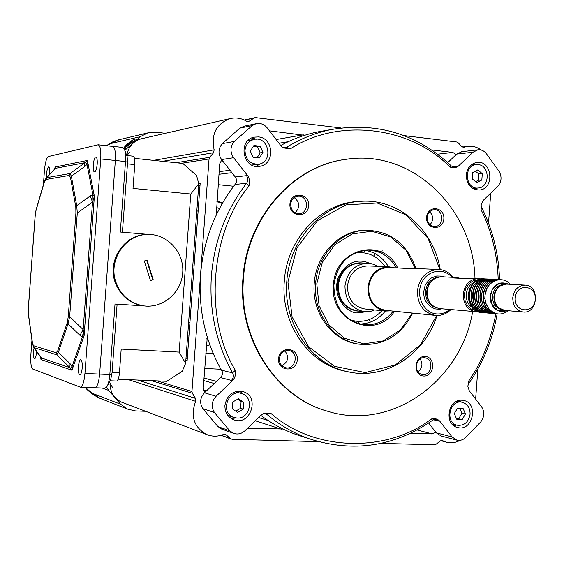 <?xml version="1.0" encoding="UTF-8"?>
<svg xmlns="http://www.w3.org/2000/svg" width="564" height="564" viewBox="0 0 564 564"><rect width="100%" height="100%" fill="white"/><g stroke="black" fill="none" stroke-linecap="round" stroke-linejoin="round"><path stroke-width="0.85" d="M299.364 196.223C308.959 196.73 308.811 213.559 299.216 213.685C293.781 213.277 290.946 210.104 290.7 204.168C291.355 199.593 293.773 196.942 297.954 196.216L299.364 196.223M295.127 212.748C300.231 207.39 299.942 202.342 294.26 197.604M427.174 217.387C427.829 212.847 430.17 210.287 434.188 209.702C443.776 208.807 444.369 226.622 434.752 226.502C429.874 225.988 427.35 222.949 427.174 217.387M430.043 224.754C433.61 220.305 433.497 215.956 429.719 211.726M424.332 357.752L425.08 357.837C434.625 359.064 431.531 376.625 422.161 374.383C413.306 373.093 415.435 356.829 424.332 357.752M418.016 371.761C422.365 368.095 423.085 363.808 420.18 358.894M279.356 358.725C280.449 352.916 283.699 350.188 289.106 350.547C299.449 352.218 295.543 370.47 285.433 367.672C281.365 366.36 279.335 363.371 279.356 358.725M281.965 365.782C288.253 361.884 289.247 356.927 284.933 350.907M278.567 358.767C279.455 345.788 298.398 346.853 297.327 359.733C296.502 372.621 277.544 371.739 278.567 358.767M425.108 356.462C436.057 356.963 434.611 376.639 423.67 376.019C412.672 375.596 414.124 355.757 425.108 356.462M426.61 217.246C427.463 204.788 444.855 206.558 443.84 218.91C443.043 231.289 425.637 229.689 426.61 217.246M289.931 203.999C290.812 191.027 309.692 192.944 308.621 205.811C307.803 218.705 288.909 216.964 289.931 203.999M347.473 371.655L345.387 371.239C308.783 364.104 280.555 323.567 284.291 281.38C286.752 239.326 320.246 203.498 357.301 201.545L359.522 201.418M474.98 278.397C473.274 208.13 411.509 148.36 345.344 159.429C292.956 166.147 247.088 218.134 243.465 278.362C238.205 338.802 276.445 397.246 327.67 411.269C391.606 431.453 461.098 380.947 472.632 311.645M436.987 315.495C424.939 354.53 385.318 380.46 348.094 371.782C311.37 364.626 283.043 323.919 286.794 281.556C289.262 239.326 322.883 203.343 360.058 201.383C398.142 197.985 433.765 229.224 440.223 269.585M347.544 159.126L344.731 159.506C292.378 166.225 246.553 218.155 242.936 278.32C237.677 338.703 275.888 397.091 327.071 411.107L329.736 411.861M436.628 315.487L420.603 344.646L395.526 364.816L365.232 372.571L334.551 366.325L308.642 346.761L292.089 316.94L287.929 281.915L296.96 247.829L317.532 220.623L345.929 204.88L377.182 203.005L406.094 214.933L428.09 238.417L439.864 269.543M495.819 313.725C491.11 339.472 482.009 361.996 468.515 381.285L467.887 386.523L469.297 390.838L481.55 406.771C484.73 411.783 484.497 416.796 480.852 421.794L465.293 437.819C462.663 440.11 459.794 440.865 456.685 440.089L452.116 436.959L439.638 421.019C437.297 418.812 434.534 418.143 431.333 419.003C387.51 452.807 314.359 452.025 270.868 413.363L263.769 413.349L261.4 414.843L244.917 430.776C241.42 433.906 237.578 434.738 233.397 433.265L229.802 430.825L214.433 412.51C210.999 406.82 211.556 401.406 216.097 396.281L232.854 380.355C235.188 377.429 236.006 374.066 235.308 370.259C203.752 318.547 210.055 232.763 248.83 186.275C250.063 182.616 249.746 179.162 247.878 175.933L233.623 157.723C229.886 151.977 230.126 146.548 234.349 141.423L252.228 125.582L256.056 123.72C260.434 122.839 264.135 124.221 267.167 127.859L281.14 146.034L283.276 147.867L290.284 148.889C338.943 117.065 411.389 127.062 449.804 166.93C452.843 168.255 455.677 168.001 458.313 166.168L472.977 152.238L477.891 149.827C481.106 149.495 483.849 150.666 486.126 153.323L499.182 171.463C502.059 176.941 501.558 181.932 497.688 186.416L483.249 200.375L481.219 204.429L481.078 209.702C491.47 230.472 497.18 253.751 498.224 279.54M466.252 174.875C466.618 184.414 470.933 189.462 479.189 190.019C494.875 189.441 492.428 159.993 476.869 162.432C470.757 163.652 467.218 167.797 466.252 174.875M461.867 400.228C447.858 398.903 443.748 424.593 457.524 427.463C472.59 432.073 479.16 403.26 463.707 400.468L461.867 400.228M224.916 405.276C224.782 412.263 227.687 417.078 233.616 419.729C250.374 426.666 260.49 396.266 243.021 391.606C233.158 390.147 227.123 394.708 224.916 405.276M258.474 136.918L254.265 137.137C237.373 140.119 242.929 169.771 259.68 166.288C275.091 164.582 274.012 137.968 258.474 136.918M222.258 371.655C205.529 342.397 198.281 310.256 200.502 275.239C203.421 240.271 215.293 209.554 236.112 183.081M280.717 145.484C292.603 139.068 304.969 134.535 317.807 131.898L325.534 130.552M303.841 437.044L296.551 434.682C283.868 430.149 271.961 423.719 260.836 415.386M357.999 344.026L357.097 343.885C331.639 340.226 311.596 312.519 314.197 283.586C315.847 254.724 339.486 230.345 365.07 230.267L366.05 230.253M458.313 166.168L452.011 166.507M447.745 162.594L456.755 154.071L472.977 152.238M449.804 166.93L451.299 165.929C417.12 133.844 376.949 121.746 330.793 129.635C315.311 132.829 300.57 138.702 286.554 147.253L290.284 148.889M244.346 126.153L239.841 128.134L222.301 143.637C218.162 148.642 217.923 153.951 221.596 159.563L233.623 157.723M247.878 175.933L246.489 175.658L235.273 176.969L221.596 159.563M248.83 186.275L246.546 183.272C248.231 180.755 248.209 178.21 246.489 175.658M235.273 176.969C236.965 179.472 236.986 181.96 235.329 184.435L246.546 183.272C226.016 210.048 214.292 240.948 211.38 275.993C209.138 311.081 216.216 343.384 232.615 372.903L235.308 370.259M232.854 380.355L231.444 380.432C233.524 378.155 233.912 375.645 232.615 372.903L221.68 370.203C222.956 372.889 222.576 375.349 220.531 377.577L231.444 380.432M216.097 396.281L204.457 392.784L220.531 377.577M204.457 392.784C200.001 397.796 199.459 403.091 202.828 408.653L217.908 426.581L222.145 429.225M270.868 413.363L266.934 414.441L263.952 413.278M263.578 413.419L266.934 414.441C279.829 425.2 293.886 433.3 309.093 438.743C353.311 452.906 394.504 446.73 432.666 420.222L431.333 419.003M439.638 421.019L438.559 421.04L436.035 419.397M452.116 436.959L436.332 432.856L428.612 423.028M436.332 432.856L441.118 436M468.515 381.285L468.642 383.703L467.873 385.818M481.106 205.127L481.557 207.34L481.078 209.702M461.902 151.674L456.755 154.071M474.98 189.49L477.186 188.073M475.494 164.653L473.104 163.609M453.957 425.764L456.473 425.066M461.458 402.118L459.47 400.405M231.198 418.523L235.963 417.973M243.218 394.151L239.573 391.049M256.345 139.195L251.713 137.997M256.176 166.359L260.208 163.8M412.756 313.098C400.673 336.165 382.618 346.507 358.598 344.118C333.098 340.459 313.02 312.689 315.621 283.685C317.278 254.759 340.959 230.323 366.593 230.246C390.866 231.268 407.335 244.149 415.999 268.894M412.354 313.055L400.158 330.102L383.076 340.931L363.569 343.85L344.533 338.28L328.89 324.942L319.104 305.787L316.785 283.77L322.298 262.331L334.769 244.832L352.19 233.94L371.831 231.24L390.697 236.993L406.017 250.219L415.59 268.873M394.567 311.25C375.687 340.487 329.362 321.417 333.472 285.003C334.72 248.505 383.076 236.351 397.627 267.837M396.316 267.787C389.766 256.557 380.39 250.67 368.193 250.12C348.735 251.868 337.3 263.508 333.895 285.039C334.142 306.957 343.836 320.169 362.962 324.667C375.109 325.823 385.205 321.311 393.263 311.116M359.606 324.025C369.878 323.835 378.458 319.506 385.346 311.053M388.469 266.737C382.836 257.396 374.947 251.911 364.802 250.282M150.461 280.583L153.182 279.631L147.035 260.074L144.306 261.012L150.461 280.583M115.782 281.788C108.076 259.941 125.539 234.314 147.669 234.469C167.339 233.757 184.231 252.348 182.722 272.553C181.587 292.794 162.425 309.023 143.016 305.758C129.692 303.087 120.611 295.099 115.782 281.788M146.633 260.216L152.731 279.596L153.182 279.631M150.412 280.407L152.731 279.596M147.747 234.469L146.781 234.476C124.686 234.328 107.259 259.898 114.95 281.704C119.772 294.993 128.839 302.967 142.135 305.632L143.009 305.758L142.135 305.632M68.286 316.467L75.907 212.973L75.795 206.868L70.465 177.406L69.146 175.46L45.853 179.493L44.408 181.77L36.047 210.351L35.194 215.885L28.383 308.296L28.419 313.894L32.508 343.286L34.249 347.692L56.774 354.841L56.09 352.747L57.683 350.991L67.285 322.495L68.286 316.467L69.661 316.623L77.289 213.009L76.725 205.677L71.367 176.222L70.126 173.493L46.777 177.653L45.776 178.45M33.361 346.74L41.546 358.006L69.851 367.643L70.077 363.709L58.402 352.296L68.025 323.806L69.661 316.623L83.155 329.602L92.538 202.116L90.233 195.99L76.725 205.677L75.795 206.868M45.853 179.493L46.777 177.653L53.904 169.975M69.146 175.46L70.126 173.493L84.938 162.714L55.469 168.319L54.454 169.404L55.152 167L54.645 169.144M75.907 212.973L77.289 213.009L92.538 202.116L93.074 200.537L92.863 194.509L90.233 195.99M67.285 322.495L68.025 323.806L79.975 335.34L82.358 337.187L84.114 335.672L71.952 370.231L70.514 368.172L56.774 354.841L58.402 352.296L57.683 350.991M40.157 356.356L41.546 358.006L40.975 359.529L40.615 357.026L41.482 358.26M70.465 177.406L71.367 176.222L84.586 166.613L84.938 162.714L87.399 160.444L94.378 196.244L92.863 194.509L87.025 164.455L85.672 162.291M79.975 335.34L83.155 329.602L84.114 335.672L94.378 196.244L93.074 200.537M40.784 357.322L40.975 359.529L71.952 370.231L72.171 366.198L70.077 363.709M55.469 168.319L55.152 167L87.399 160.444L87.025 164.455L84.586 166.613M70.514 368.172L72.171 366.198L82.358 337.187L83.451 331.244M31.951 340.113L30.858 354.925C30.449 362.871 31.09 367.573 32.79 369.039L80.321 387.151C82.577 386.544 84.114 381.969 84.945 373.439L100.737 158.956C101.16 150.433 100.307 145.709 98.178 144.779L48.448 156.517C46.544 157.751 45.219 162.326 44.464 170.236L43.386 184.844M97.205 164.096C96.712 168.897 95.824 171.512 94.548 171.928C92.052 172.062 93.49 156.447 95.929 157.003C96.994 157.476 97.417 159.838 97.205 164.096M46.6 177.582C46.445 171.816 47.143 168.227 48.694 166.81C49.519 167.226 49.836 169.32 49.639 173.106L49.491 174.565M82.203 367.89C81.787 372.148 81.019 374.44 79.891 374.75C77.395 374.947 78.276 359.289 80.73 359.783C81.928 360.382 82.415 363.082 82.203 367.89M36.484 351.161L36.406 352.761C36.047 356.547 35.426 358.584 34.538 358.873C33.206 357.181 33.05 353.48 34.094 347.784M100.737 158.956L115.345 160.486C115.761 151.991 114.866 147.282 112.666 146.351C114.866 147.282 115.761 151.991 115.345 160.486L99.624 374.094L115.345 160.486L125.504 161.544L120.315 232.037L149.002 234.455M143.947 305.892L115.014 304.038L109.825 374.545C109.331 380.404 108.288 384.556 106.702 387.017L105.01 388.159L94.886 387.743C97.212 387.137 98.792 382.589 99.624 374.094C98.792 382.589 97.212 387.137 94.886 387.743L94.562 387.679M118.158 379.205L166.782 381.306L182.186 371.338L185.612 363.399L179.155 352.098L121.189 349.102L119.441 372.91L112.074 372.578L110.671 379.791L107.555 385.459M134.451 158.35L182.799 163.447L196.582 175.538L198.81 183.85L185.612 363.399M112.321 146.372L98.178 144.779M198.81 183.85L190.773 194.016L133.012 188.418L134.761 164.61C135.007 159.556 134.436 156.743 133.055 156.172L126.717 155.502M116.304 381.01L116.494 381.045C117.954 380.686 118.933 377.972 119.441 372.91M117.108 304.172L112.074 372.578M124.863 150.482L127.104 156.545L127.577 162.376L122.402 232.213M127.577 162.376L125.504 161.544C125.864 155.706 125.448 151.462 124.242 148.811L122.74 147.437L112.666 146.351M190.773 194.016L179.155 352.098M359.811 311.159L357.364 311.039C344.724 308.304 338.308 299.752 338.118 285.377C340.381 271.27 347.925 263.748 360.748 262.824L363.202 263.05M374.707 309.96L371.07 311.208L367.305 311.737L357.386 310.898C344.823 308.177 338.442 299.674 338.252 285.391C340.494 271.362 347.995 263.882 360.756 262.965L370.689 263.529L374.355 264.579L377.781 266.321M364.266 311.638C351.598 308.889 345.161 300.302 344.971 285.863C347.241 271.686 354.805 264.128 367.672 263.205M390.739 310.863L385.529 311.074L364.661 308.931C353.367 306.527 347.628 298.899 347.452 286.047C349.476 273.427 356.222 266.723 367.679 265.933L388.638 266.737L393.785 267.681M385.529 311.074C373.953 308.607 368.08 300.739 367.904 287.485C369.984 274.471 376.9 267.555 388.638 266.737M450.862 309.643C446.582 313.781 441.647 315.72 436.057 315.459L385.628 310.341C374.425 307.958 368.743 300.358 368.574 287.534C370.59 274.943 377.274 268.26 388.638 267.484L413.962 268.809M435.38 315.396C423.55 312.865 417.557 304.722 417.388 290.968C419.531 277.46 426.603 270.29 438.609 269.451C444.453 269.782 449.304 272.412 453.139 277.326M438.609 269.451L410.472 268.344M449.67 309.53C445.877 312.724 441.633 314.197 436.945 313.951C424.29 313.344 415.675 296.847 421.301 283.727C426.574 270.431 443.29 267.026 451.94 277.262M441.534 308.783C441.506 309.34 435.507 309.1 434.844 308.783L430.388 306.654C426.624 302.875 424.643 299.97 424.452 297.94C423.924 296.474 423.705 294.309 423.79 291.44L424.939 286.202C424.022 286.463 429.451 278.701 431.552 277.925L436.663 276L441.393 276.113L443.783 276.861M432.905 305.78L431.516 304.638C428.076 301.225 426.49 296.897 426.744 291.651C427.251 286.477 429.423 282.444 433.279 279.568L434.823 278.63M478.885 311.948L439.173 308.55L435.147 307.253L432.109 305.089C428.562 301.564 426.92 297.094 427.188 291.68C427.702 286.336 429.951 282.176 433.927 279.208L437.234 277.488L441.4 276.762L456.248 277.474L460.344 278.313M476.242 311.977C467.662 310.207 463.312 304.285 463.192 294.218C464.764 284.334 469.89 279.117 478.582 278.574L481.205 278.968M478.582 278.574L470.609 278.179L466.407 278.616L452.568 277.925L456.248 277.474M475.861 310.581C469.84 308.466 473.182 310.87 467.366 305.307L465.081 300.711L464.362 294.302C466.273 286.082 464.405 290.622 468.917 283.882L472.294 281.344C474.98 280.378 470.644 281.246 478.018 279.899M468.938 301.028L468.092 294.57L469.833 288.394M482.114 312.498C463.122 312.583 465.117 276.825 483.997 278.835M494.572 304.786L493.077 306.689M500.31 279.638L500.071 279.624C490.25 280.555 485.167 286.829 484.821 298.455L485.978 303.686L488.487 308.254C485.703 304.363 484.575 299.872 485.111 294.782L487.099 288.042C490.243 282.416 494.649 279.617 500.31 279.638L500.585 279.652M497.695 313.929L496.976 313.887C489.129 312.484 484.561 307.302 483.27 298.342C483.609 286.752 488.685 280.484 498.491 279.547L499.436 279.624M496.101 313.774L495.171 313.718C491.173 313.274 487.832 311.363 485.153 307.979C476.361 297.531 484.462 278.214 496.68 279.462L497.624 279.54M494.297 313.605L491.357 313.203C473.964 309.749 477.856 277.657 494.882 279.37L495.819 279.448M492.506 313.443L491.575 313.387C472.71 312.491 474.881 277.558 493.091 279.286L494.022 279.363M490.722 313.281L489.792 313.224C470.954 312.329 473.125 277.474 491.3 279.194L492.231 279.272M488.939 313.112L488.022 313.062C469.213 312.167 471.377 277.389 489.524 279.109L490.454 279.187M487.162 312.949L486.253 312.9C467.478 312.005 469.636 277.305 487.754 279.025L488.678 279.095M485.4 312.787L484.49 312.738C469.53 312.188 466.054 286.174 479.76 280.28L486.908 279.011M483.651 312.625L482.742 312.576C470.785 308.861 466.95 300.358 471.229 287.076C473.4 281.605 480.909 278.228 484.243 278.849L485.153 278.926M484.053 278.842L484.011 278.835C474.338 279.744 469.333 285.892 468.987 297.284C470.263 306.083 474.768 311.173 482.509 312.555L482.742 312.576M485.999 278.933L485.766 278.926C480.183 278.898 475.84 281.647 472.724 287.168C468.444 300.478 472.287 308.994 484.257 312.717L484.49 312.738M487.754 279.018L481.275 280.357C467.549 286.265 471.039 312.329 486.02 312.879L486.253 312.9M489.524 279.109L489.291 279.095C471.137 277.382 468.987 312.146 487.782 313.041L488.022 313.062M491.3 279.194L491.068 279.18C472.893 277.46 470.721 312.308 489.559 313.203L489.792 313.224M493.091 279.286L492.851 279.272C474.655 277.537 472.463 312.463 491.343 313.365L491.575 313.387M494.882 279.37L494.642 279.356C476.425 277.622 474.218 312.625 493.133 313.528L493.373 313.556M496.68 279.462L496.44 279.448C479.414 277.735 475.48 309.862 492.915 313.351L495.171 313.718M498.491 279.547L498.252 279.532C486.02 278.299 477.898 297.609 486.704 308.106C489.39 311.497 492.732 313.415 496.736 313.859L496.976 313.887M506.846 310.602C501.495 312.604 496.891 311.286 493.049 306.654L490.673 301.747L490.123 296.121C492.809 284.559 498.999 280.597 508.7 284.228M488.487 308.254C494.494 314.98 501.128 315.805 508.39 310.736M510.251 284.312C502.291 274.654 486.288 281.21 485.111 294.782M505.696 310.496C493.38 310.926 499.105 309.523 495.1 308.184C492.774 305.639 491.547 303.77 491.42 302.593L490.574 296.156C492.182 288.867 490.941 291.616 495.876 285.603L498.703 283.911L504.265 283.156L507.551 284.164M499.549 308.402L498.336 307.535C495.192 304.75 493.726 301.035 493.937 296.396C494.395 291.814 496.369 288.373 499.845 286.068L501.17 285.377M523.152 312.012L504.738 310.419L499.098 308.05C495.819 305.145 494.29 301.275 494.508 296.438C494.988 291.659 497.046 288.07 500.67 285.666L506.585 284.115L525.035 285.116C540.129 285.285 538.119 313.951 523.152 312.012C516.307 310.623 512.845 305.857 512.754 297.721C514.015 289.727 518.112 285.525 525.035 285.116M515.235 297.905C516.257 283.001 536.484 284.616 535.264 299.385C534.319 314.183 514.079 312.794 515.235 297.905M356.991 252.503L356.117 252.496M351.316 320.613L352.169 320.726M384.993 266.603C378.895 257.67 370.731 252.996 360.502 252.566L354.777 253.088M350.068 319.837L355.687 321.163C365.867 322.164 374.602 318.681 381.884 310.701M359.494 323.997L358.408 321.374M369.159 319.598L370.273 322.164M382.85 250.846L377.739 251.741M375.321 253.737L373.833 256.105M363.463 252.764L364.922 250.296M186 358.14L187.29 358.45M207.284 337.166L203.209 388.208L204.683 392.572M199.987 185.697L198.669 185.838M221.793 159.809L219.692 163.912L216.266 214.976M181.53 163.313L209.047 158.963L191.95 391.536L157.046 380.89M185.852 360.17L187.135 360.488L200.157 183.427L198.739 183.589M188.651 322.058L189.948 322.27M196.928 227.32L195.616 227.355M247.525 428.252L283.058 429.007M258.615 417.536L268.182 420.547M187.706 334.967L188.996 335.213M196.561 214.447L197.879 214.376M304.616 135.325L269.472 130.848M288.239 141.698L278.99 143.235M456.191 154.607L452.814 152.421L431.594 149.925M410.648 433.251L432.193 433.906L435.852 432.243M137.588 380.044L195.525 398.381L195.659 401.328L128.395 379.65M225.318 434.343L223.534 434.435C217.789 436.733 212.127 436.74 206.544 434.456C193.868 427.167 190.237 416.119 195.659 401.328M225.494 434.414L224.458 434.231M318.308 441.654L232.107 439.3L230.57 438.707L226.227 434.879M442.197 440.519L440.265 440.985L435.937 444.34L434.499 444.82L381.095 443.367M442.275 440.533L441.76 440.456M460.111 440.322C455.564 442.818 450.904 443.417 446.131 442.113L442.684 440.703M490.715 193.156L488.523 223.161M477.835 369.067L475.635 399.079M463.263 147.359L467.69 146.379C472.547 145.766 477.031 146.985 481.155 150.031M464.186 147.246L461.831 146.619L458.046 142.657L456.692 141.973L404.043 135.6M247.469 121.542L249.274 121.154L254.131 118.01L255.739 117.65L340.938 127.965M249.274 121.154L246.546 121.197C241.138 118.045 235.484 117.22 229.569 118.722C216.09 124.136 210.943 134.507 214.144 149.827L213.58 152.717L162.622 161.318M209.047 158.963L209.695 157.314L213.58 152.717M195.525 398.381L192.352 393.263L191.95 391.536M110.008 384.345C110.495 392.734 114.358 398.677 121.62 402.167L123.022 402.696M142.325 138.561L140.831 138.906C133.231 141.324 128.585 146.619 126.9 154.776M194.115 265.616L192.747 266.335M191.457 283.953L192.698 284.862M206.819 339.07L207.813 338.879M216.597 214.278L216.061 214.094M198.126 210.978L196.822 210.978M222.568 202.934L216.971 200.981M216.484 207.517L219.474 208.546M209.857 344.957L206.339 345.633M205.782 353.149L213.199 353.536M206.854 338.647L207.686 338.471M198.119 211.063L196.815 211.042M222.237 203.505L216.928 201.538M213.121 353.346L205.797 352.972M112.391 387.306L109.508 381.913M126.963 155.523L129.692 152.195M124.82 150.341L140.246 136.692L147.719 132.921L156.143 132.244L165.463 133.301M145.611 411.29L135.642 410.944L127.577 409.111L120.562 404.205L108.669 390.408L106.582 387.179M140.246 136.692L110.544 143.601L106.723 145.709M127.795 145.907L124.623 147.648C122.585 147.655 132.653 139.195 134.831 138.998L135.205 139.075C134.57 140.38 132.103 142.657 127.795 145.907M85.256 387.355L92.172 393.249L120.562 404.205M128.536 144.518L127.542 144.842L131.475 141.62L130.665 142.72L132.223 141.888L130.827 143.214M127.457 145.526L127.112 145.181L128.388 144.391M124.841 147.542L124.693 147.415C124.39 146.295 134.408 138.342 135.022 139.216L135.022 139.534M125.271 147.472L124.87 147.62M124.693 147.415L125.215 147.232M126.343 146.428L126.005 146.097L126.301 146.457L126.012 146.097L125.095 147.084M127.217 145.223L126.103 146.132M126.555 146.337L129.156 144.271M124.82 147.556L126.519 146.295M130.651 142.988L128.282 145.117L129.001 144.137M130.517 143.475L129.91 142.72M130.658 143.355L130.228 142.833M247.97 140.584L249.408 140.274M257.995 164.272L251.826 165.055M244.98 150.475C245.728 144.617 248.745 140.937 254.026 139.442C268.88 135.649 273.787 162.27 258.629 164.187C250.092 164.265 245.544 159.697 244.98 150.475M259.355 157.998L253.039 157.307L250.31 151.067L253.906 145.526L260.216 146.238L262.937 152.47L259.355 157.998M262.937 152.47L260.201 152.893L257.057 157.744M260.216 146.238L257.494 146.696L260.201 152.893M253.447 146.238L257.494 146.696M229.231 415.943L227.849 415.428M235.075 391.733L241.096 393.369M237.07 418.072L233.7 417.409C219.77 412.954 227.962 388.568 241.688 393.538C254.463 396.844 250.282 419.151 237.07 418.072M243.726 402.372L243.232 409.161L237.493 412.362L232.234 408.766L232.735 401.956L238.487 398.769L243.726 402.372L241.089 401.596L240.588 408.343L235.646 411.1M243.232 409.161L240.588 408.343M237.655 399.227L241.089 401.596M470.08 414.173C468.557 422.267 464.221 425.947 457.087 425.214C444.425 422.528 449.861 398.868 462.332 402.301C467.549 403.972 470.129 407.927 470.08 414.173M457.51 408.181L463.065 408.392L465.434 414.004L462.261 419.404L456.699 419.207L454.316 413.588L457.51 408.181M459.871 408.273L461.965 413.215L465.434 414.004M462.261 419.404L456.403 418.509M461.965 413.215L458.8 418.594M478.138 164.596C490.194 165.379 490.137 187.643 478.089 188.009C465.258 189.652 463.213 165.471 476.122 164.589L478.138 164.596M472.251 178.943L472.724 172.577L477.75 169.933L482.291 173.649L481.832 179.994L476.813 182.651L472.251 178.943M481.832 179.994L478.286 180.268L475.621 181.678M482.291 173.649L478.744 173.952L478.286 180.268M475.36 171.188L478.744 173.952M454.535 167.24L457.242 165.992M283.459 147.965L286.554 147.253L283.135 147.789M239.841 128.134L252.228 125.582M222.301 143.637L234.349 141.423M202.828 408.653L214.433 412.51M217.908 426.581L229.802 430.825M433.406 419.785L438.559 421.04M33.607 345.732L56.09 352.747M32.508 343.286L32.479 343.92M28.419 313.894L28.397 314.522M36.047 210.351L36.11 209.723M44.408 181.77L44.464 181.15M111.996 374.066L109.825 374.545L84.945 373.439M127.429 163.856L134.761 164.61M438.207 277.192C430.938 278.51 426.715 283.304 425.531 291.567C425.503 299.963 429.014 305.336 436.057 307.676M474.409 282.141C469.615 284.439 466.886 288.542 466.216 294.436C466.019 300.415 468.148 304.884 472.597 307.852M472.653 287.809L471.229 287.076M480.281 281.062L479.76 280.28M486.295 307.225L485.153 307.979M484.984 298.236L483.27 298.342M503.335 284.489C497.166 285.264 493.556 289.198 492.499 296.297C492.52 303.51 495.537 307.944 501.565 309.587M356.779 310.976L356.624 310.961C345.379 308.705 339.006 301.183 337.505 288.387C336.757 277.897 343.765 263.938 360.008 262.796L360.192 262.803M369.688 263.367C360.981 259.25 347.438 259.003 338.153 277.742C331.251 299.28 349.863 314.345 358.105 312.823L366.276 311.751M281.676 429.303L255.259 420.772M276.148 139.534L303.298 134.831M209.695 157.314L176.038 162.735M151.399 380.644L192.352 393.263M432.193 433.906L417.141 429.951M223.273 161.699L220.08 162.178M219.121 171.675L229.992 170.25M221.25 435.246L230.57 438.707M254.131 118.01L244.515 120.111M153.619 160.373L214.144 149.827M437.579 154.191L452.814 152.421M203.766 380.587L214.278 383.492M203.357 390.069L206.382 390.958M220.876 369.237L204.661 368.468M218.162 184.689L233.651 186.24M124.348 149.037L126.463 148.586M102.162 388.039L108.669 390.408M92.172 393.249L100.329 398.452M119.237 139.675L110.544 143.601M345.387 371.239L348.094 371.782M357.301 201.545L360.058 201.383M327.071 411.107L327.67 411.269M344.731 159.506L345.344 159.429M454.521 167.24L451.32 165.957M283.311 147.888L284.573 147.951M243.592 126.308L256.056 123.72M221.433 428.971L233.397 433.265M265.045 413.447L263.804 413.334M436.021 419.397L436.148 419.426C435.641 419.115 434.491 419.376 432.694 420.201M440.829 435.923L456.685 440.089M468.719 383.598C483.242 362.715 492.717 339.486 497.138 313.901M499.549 279.624C498.78 254.004 492.802 229.95 481.621 207.453M461.599 151.709L477.891 149.827M242.33 391.416L243.021 391.606M258.954 166.38L259.68 166.288M296.551 434.682L309.093 438.743M317.807 131.898L330.793 129.635M357.097 343.885L358.598 344.118M365.07 230.267L366.593 230.246M146.781 234.476L147.669 234.469M54.659 169.08L46.22 177.97L44.408 181.347L36.054 209.921L35.13 215.892L28.327 308.275L28.369 314.317L32.451 343.716L33.734 347.283L40.791 357.386M94.886 387.743L80.321 387.151M116.494 381.045L110.128 380.778M431.516 304.638L432.109 305.089M433.279 279.568L433.927 279.208M498.336 307.535L499.098 308.05M499.845 286.068L500.67 285.666M360.502 252.566L356.631 252.496M355.687 321.163L351.844 320.69M384.817 311.716L384.479 311.138M387.785 266.709L388.166 266.222M231.889 172.669L218.931 174.297M121.62 402.167L206.544 434.456M440.766 440.667L446.131 442.113M462.325 147.028L467.69 146.379M140.831 138.906L229.569 118.722M216.491 381.398L203.957 378M221.01 435.316L231.226 439.109M244.311 120.012L254.822 117.714M85.002 387.341C88.146 391.049 92.736 394.553 98.77 397.846L127.577 409.111M106.434 145.674C115.338 140.217 111.75 142.339 117.58 140.069L147.719 132.921M254.026 139.442L248.661 140.408M233.7 417.409L228.526 415.71M462.099 402.252L456.988 401.173M457.087 425.214L452.025 423.987M476.122 164.589L470.94 165.097M477.842 188.031L472.632 188.376"/></g></svg>
